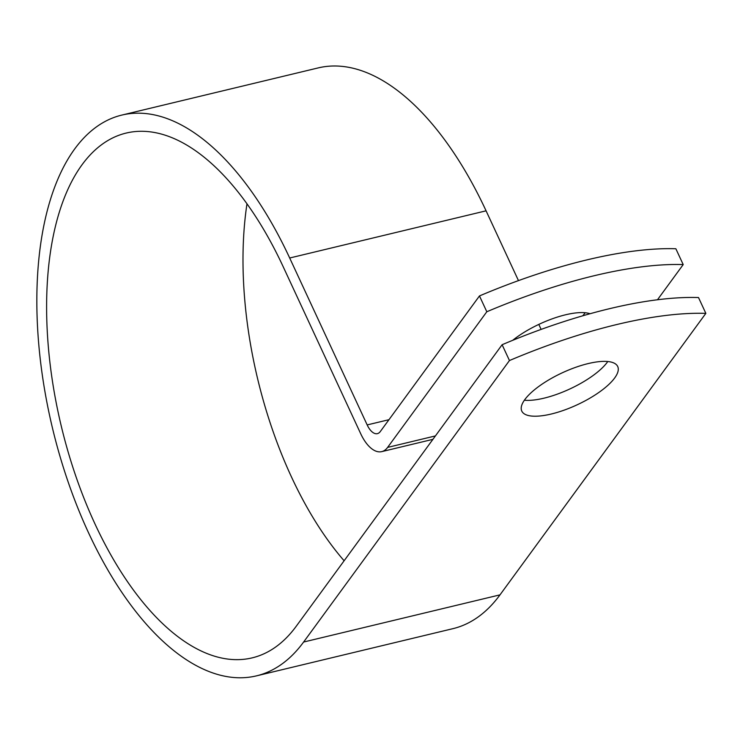 <?xml version="1.0" encoding="UTF-8"?>
<svg xmlns="http://www.w3.org/2000/svg" width="743" height="743" viewBox="0 0 743 743"><rect width="100%" height="100%" fill="white"/><g stroke="black" fill="none" stroke-linecap="round" stroke-linejoin="round"><path stroke-width="1.11" d="M551.306 414.009A52.892 17.646 155.1 0 0 599.796 391.784A52.892 17.646 155.1 0 0 617.721 366.522A52.892 17.646 155.1 0 0 588.187 363.578A52.892 17.646 155.1 0 0 539.697 385.793A52.892 17.646 155.1 0 0 521.772 411.065A52.892 17.646 155.1 0 0 551.306 414.009M524.372 400.236A52.892 17.646 155.1 0 0 543.96 398.183A52.892 17.646 155.1 0 0 607.783 361.525M585.131 312.738A52.892 17.646 -24.9 0 1 582.735 315.812M512.642 340.35A52.892 17.646 -24.9 0 1 565.544 314.791A52.892 17.646 -24.9 0 1 590.035 313.732M657.481 299.763L683.207 264.582A269.848 90.042 155.1 0 0 486.814 311.754L387.623 447.397A36.082 17.581 76.5 0 1 381.726 451.633A36.082 17.581 76.5 0 1 360.717 433.745L283.232 266.821A269.848 131.502 -103.5 0 0 126.124 133.081A269.848 131.502 -103.5 0 0 61.288 426.185A269.848 131.502 -103.5 0 0 252.183 657.861A269.848 131.502 -103.5 0 0 296.262 626.21L502.11 344.724A269.848 90.042 -24.9 0 1 698.504 297.544L705.85 313.37L500.002 594.855A288.358 140.52 -103.5 0 1 452.896 628.671L256.511 675.851A288.358 140.52 -103.5 0 0 303.608 642.036L509.457 360.541A269.848 90.042 -24.9 0 1 705.85 313.37M486.814 311.754L479.467 295.937A269.848 90.042 -24.9 0 1 675.861 248.756L683.207 264.582M479.467 295.937L380.277 431.581A17.581 8.563 76.5 0 1 377.407 433.643A17.581 8.563 76.5 0 1 367.172 424.922L289.686 258.007A288.358 140.52 -103.5 0 0 121.806 115.091A288.358 140.52 -103.5 0 0 52.521 428.293A288.358 140.52 -103.5 0 0 256.511 675.851M518.475 280.622L486.08 210.826A288.358 140.52 -103.5 0 0 318.199 67.91L121.806 115.091M541.118 329.4L538.805 324.403M246.982 203.823A269.848 131.502 -103.5 0 0 344.12 560.77M509.457 360.541L502.11 344.724M387.623 447.397L435.426 435.918M303.608 642.036L500.002 594.855M367.172 424.922L388.97 419.693M289.686 258.007L486.08 210.826M381.726 451.633L432.928 439.336"/></g></svg>
